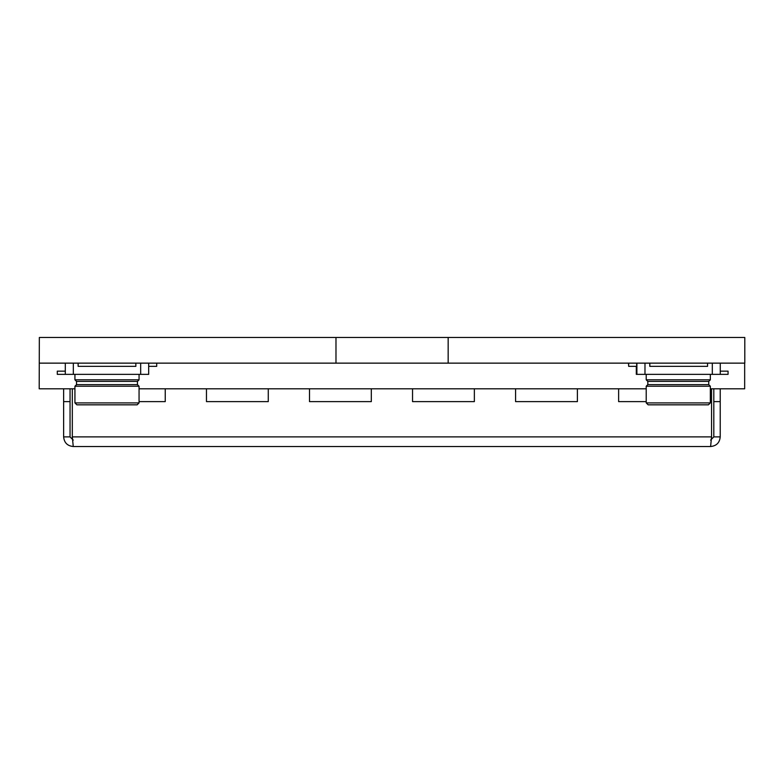 <?xml version="1.0" encoding="UTF-8"?>
<svg xmlns="http://www.w3.org/2000/svg" width="784" height="784" viewBox="0 0 784 784"><rect width="100%" height="100%" fill="white"/><g stroke="black" fill="none" stroke-linecap="round" stroke-linejoin="round"><path stroke-width="1.18" d="M335.983 337.483L335.983 363.139L448.164 363.139L448.164 337.483L39.337 337.483L39.2 388.795L74.931 388.795M448.164 337.483L744.8 337.483L744.8 363.139L448.164 363.139M335.983 363.139L39.337 363.139M628.66 363.139L628.66 366.344L628.494 363.139M636.677 363.139L636.677 366.344L628.66 366.344M707.56 363.139L707.56 366.344L649.789 366.344L649.789 363.139M649.838 363.139L649.838 366.344M720.261 371.155L728.062 371.155L728.062 374.36L636.304 374.36L636.304 366.344L636.304 374.36M646.212 402.907L648.143 404.828L708.422 404.828L710.343 402.907L646.212 402.907L646.212 386.228L710.343 386.228L710.343 402.907M710.343 386.228L708.746 384.621L647.819 384.621L647.819 381.416L646.212 379.819L710.343 379.819L710.343 374.36M647.819 381.416L708.746 381.416L710.343 379.819M135.857 363.139L135.857 366.344L78.135 366.344L78.135 363.139M140.669 363.139L140.669 374.36L148.686 374.36L148.686 366.344L156.702 366.344L156.702 363.139M140.669 374.36L57.291 374.36L57.291 371.155L65.307 371.155M65.307 363.139L65.307 374.36M148.686 374.36L148.686 363.139M74.931 402.907L76.852 404.828L137.141 404.828L139.062 402.907L74.931 402.907L74.931 386.228L139.062 386.228L139.062 402.907M139.062 386.228L137.455 384.621L76.528 384.621L76.528 381.416L74.931 379.819L139.062 379.819L139.062 374.36M76.528 381.416L137.455 381.416L139.062 379.819M710.343 388.795L744.663 388.795L744.663 363.139M646.212 388.795L139.062 388.795M711.549 388.795L711.549 436.894L710.608 446.517L73.255 446.517L72.314 436.894L72.314 388.795M618.625 401.624L646.212 401.624L618.625 401.624L618.625 388.795M515.588 388.795L515.588 401.624L577.396 401.624L577.396 388.795M412.541 388.795L412.541 401.624L474.359 401.624L474.359 388.795M309.504 388.795L309.504 401.624L371.312 401.624L371.312 388.795M206.466 388.795L206.466 401.624L268.275 401.624L268.275 388.795M165.238 401.624L139.062 401.624L165.238 401.624L165.238 388.795M710.608 446.517C716.449 445.939 719.653 442.735 720.222 436.894L713.812 436.894L713.812 401.624L720.222 401.624L720.222 388.795M710.608 440.098L713.812 436.894M720.222 436.894L720.222 401.624M713.812 388.795L713.812 401.624M515.588 401.624L577.396 401.624M412.541 401.624L474.359 401.624M309.504 401.624L371.312 401.624M206.466 401.624L268.275 401.624M73.255 440.098L70.05 436.894L63.631 436.894C64.21 442.735 67.414 445.939 73.255 446.517M63.631 436.894L63.631 388.795M70.05 436.894L70.05 388.795M70.05 401.624L63.631 401.624M636.892 363.139L636.892 374.36M644.977 374.36L644.977 363.139M712.313 363.139L712.313 374.36M720.261 374.36L720.261 363.139L720.261 374.36M73.324 374.36L73.324 363.139M711.549 436.894L72.314 436.894M646.212 379.819L646.212 374.36M647.819 384.621L646.212 386.228M708.746 384.621L708.746 381.416M74.931 379.819L74.931 374.36M76.528 384.621L74.931 386.228M137.455 384.621L137.455 381.416"/></g></svg>

